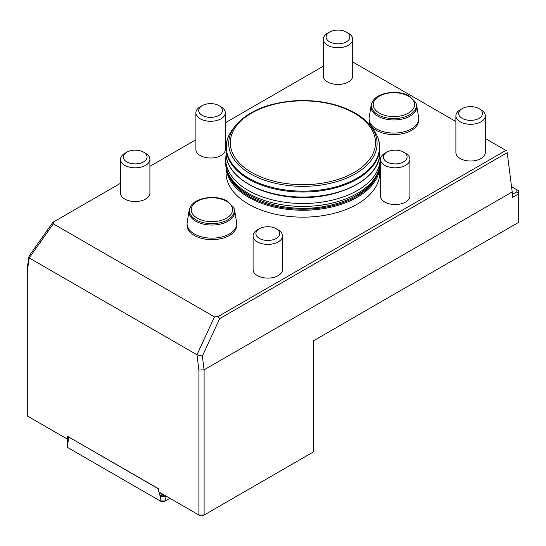 <?xml version="1.0" encoding="UTF-8"?>
<svg xmlns="http://www.w3.org/2000/svg" width="546" height="546" viewBox="0 0 546 546"><rect width="100%" height="100%" fill="white"/><g stroke="black" fill="none" stroke-linecap="round" stroke-linejoin="round"><path stroke-width="0.82" d="M53.317 223.84L29.238 257.937L27.3 270.98L27.3 267.745L29.04 256.074L52.846 222.352L53.917 221.731L53.317 223.84L214.482 316.885L218.134 316.537L219.663 318.659L202.361 356.135L196.99 354.784L214.482 316.885M512.203 194.56L516.864 191.864L518.7 193.81L518.7 222.324L313.302 340.916L313.302 451.999L202.58 515.922L200.423 515.922L198.901 515.042L198.901 370.052L204.102 369.819L204.102 515.042L198.901 515.042L158.64 491.796L158.244 488.568L67.677 436.411L67.561 439.216L68.25 439.612L67.342 440.137L67.342 447.345L160.162 500.935L165.363 500.935L169.908 498.307M507.207 152.648L512.203 191.939L507.207 152.648L219.663 318.659M516.864 191.864L516.864 189.742L511.718 186.773M202.361 356.135L204.102 369.819L512.203 191.939L512.203 197.556L518.7 193.81L518.7 190.807L516.864 189.742M29.238 257.937L29.04 256.074M29.238 257.971L196.99 354.784M198.901 370.052L196.963 354.804M27.3 270.98L27.3 415.97L67.561 439.216M323.293 66.209L225.307 122.782M195.891 139.762L149.911 166.312M120.495 183.299L53.917 221.731M507.084 151.071L485.305 138.5M455.89 121.519L352.709 61.944M505.903 150.396L218.134 316.537M352.709 39.244L352.709 75.969A14.708 8.49 180 0 1 338.001 84.459A14.708 8.49 180 0 1 323.293 75.969L323.293 39.244A14.708 8.49 0 0 0 338.001 47.734A14.708 8.49 0 0 0 352.709 39.244A14.708 8.49 0 0 0 348.403 33.238L346.403 32.084A11.889 6.866 0 0 0 329.593 32.091A11.889 6.866 0 0 0 329.593 41.796A11.889 6.866 0 0 0 346.403 41.796A11.889 6.866 0 0 0 346.403 32.091A11.889 6.866 0 0 0 346.403 32.084L348.403 33.238M485.305 115.8L485.305 152.525A14.708 8.49 180 0 1 470.597 161.015A14.708 8.49 180 0 1 455.89 152.525L455.89 115.8A14.708 8.49 0 0 0 470.597 124.29A14.708 8.49 0 0 0 485.305 115.8A14.708 8.49 0 0 0 480.999 109.794L479.006 108.64A11.889 6.866 0 0 0 462.196 108.64A11.889 6.866 0 0 0 462.196 118.352A11.889 6.866 0 0 0 479.006 118.352A11.889 6.866 0 0 0 479.006 108.64L480.999 109.794M225.307 112.797L225.307 149.522A14.708 8.49 180 0 1 210.599 158.012A14.708 8.49 180 0 1 195.891 149.522L195.891 112.797A14.708 8.49 0 0 0 210.599 121.287A14.708 8.49 0 0 0 225.307 112.797A14.708 8.49 0 0 0 221 106.791L219.007 105.644A11.889 6.866 0 0 0 202.197 105.644A11.889 6.866 0 0 0 202.197 115.349A11.889 6.866 0 0 0 219.007 115.349A11.889 6.866 0 0 0 219.007 105.644L221 106.791M409.91 159.33L409.91 196.055A14.708 8.49 180 0 1 395.202 204.552A14.708 8.49 180 0 1 380.494 196.055L380.494 159.33A14.708 8.49 0 0 0 395.202 167.82A14.708 8.49 0 0 0 409.91 159.33A14.708 8.49 0 0 0 405.603 153.324L403.603 152.177A11.889 6.866 0 0 0 386.793 152.177A11.889 6.866 0 0 0 386.793 161.882A11.889 6.866 0 0 0 403.603 161.882A11.889 6.866 0 0 0 403.603 152.177L405.603 153.324M233.552 207.378L234.029 208.415A22.905 13.22 180 0 1 234.705 210.599L236.616 222.488A24.823 14.332 180 0 1 236.718 223.812L236.718 225.327A24.823 14.332 180 0 1 211.903 239.66A24.823 14.332 180 0 1 187.08 225.327L187.08 223.812A24.823 14.332 180 0 1 187.189 222.488L189.093 210.599A22.905 13.22 180 0 1 189.769 208.415L190.247 207.378A22.406 12.933 180 0 0 211.903 223.642A22.406 12.933 180 0 0 233.552 207.378L227.443 201.187C216.196 194.226 194.212 197.488 190.247 207.378M415.547 102.3L416.032 103.337A22.905 13.22 180 0 1 416.7 105.521L418.611 117.41A24.823 14.332 180 0 1 418.721 118.735L418.721 120.25A24.823 14.332 180 0 1 393.898 134.582A24.823 14.332 180 0 1 369.082 120.25L369.082 118.735A24.823 14.332 180 0 1 369.185 117.41L371.096 105.521A22.905 13.22 180 0 1 371.771 103.337L372.249 102.3A22.406 12.933 180 0 0 393.898 118.564A22.406 12.933 180 0 0 415.547 102.3L409.439 96.11C398.198 89.155 376.214 92.41 372.249 102.3M149.911 159.33L149.911 193.052A14.708 8.49 180 0 1 140.827 200.901A14.708 8.49 180 0 1 124.802 199.058A14.708 8.49 180 0 1 120.495 193.052L120.495 159.33A14.708 8.49 0 0 0 124.802 165.336A14.708 8.49 0 0 0 140.827 167.178A14.708 8.49 0 0 0 149.911 159.33A14.708 8.49 0 0 0 145.598 153.324L143.605 152.177A11.889 6.866 0 0 0 126.795 152.177A11.889 6.866 0 0 0 126.795 161.882A11.889 6.866 0 0 0 143.605 161.882A11.889 6.866 0 0 0 143.605 152.177M282.507 235.886L282.507 269.608A14.708 8.49 180 0 1 267.799 278.105A14.708 8.49 180 0 1 253.091 269.608L253.091 235.886A14.708 8.49 0 0 0 267.799 244.376A14.708 8.49 0 0 0 282.507 235.886A14.708 8.49 0 0 0 278.201 229.88L276.208 228.733A11.889 6.866 0 0 0 259.391 228.733A11.889 6.866 0 0 0 259.391 238.438A11.889 6.866 0 0 0 276.208 238.438A11.889 6.866 0 0 0 276.208 228.733L278.201 229.88M379.75 166.407L379.75 172.789A76.849 44.369 180 0 1 302.9 217.158A76.849 44.369 180 0 1 226.051 172.789L226.051 166.407M163.022 494.328L161.52 495.195L164.517 495.195M166.271 496.205L165.363 496.73L160.422 496.73L161.52 495.195M164.981 495.461L165.363 500.935L164.599 501.371L160.92 501.371L160.162 500.935L160.422 496.73M68.25 441.264L67.342 441.932A1.467 0.846 60 0 0 67.943 441.939A1.467 0.846 60 0 0 68.25 441.264L68.25 437.059L68.639 436.834M162.763 494.178L160.422 495.529M160.162 495.522A1.467 0.846 60 0 1 159.248 493.802L159.248 492.151M158.538 488.888L68.509 436.909M259.391 228.733L257.398 229.88A14.708 8.49 0 0 0 253.091 235.886M126.795 152.177L124.802 153.324A14.708 8.49 0 0 0 120.495 159.33M416.7 105.521A22.905 13.22 180 0 1 393.898 119.963A22.905 13.22 180 0 1 371.096 105.521M418.721 118.735A24.823 14.332 180 0 1 393.898 133.067A24.823 14.332 180 0 1 369.082 118.735M234.705 210.599A22.905 13.22 180 0 1 211.903 225.041A22.905 13.22 180 0 1 189.093 210.599M236.718 223.812A24.823 14.332 180 0 1 211.903 238.138A24.823 14.332 180 0 1 187.08 223.812M386.793 152.177L384.8 153.324A14.708 8.49 0 0 0 380.494 159.33M202.197 105.644L200.198 106.791A14.708 8.49 0 0 0 195.891 112.797M462.196 108.64L460.203 109.794A14.708 8.49 0 0 0 455.89 115.8M329.593 32.091L327.6 33.238A14.708 8.49 0 0 0 323.293 39.244M67.561 436.663L67.95 436.438M160.681 492.977L159.248 493.802M354.238 113.131A72.604 41.919 180 0 1 321.69 183.258A72.604 41.919 180 0 1 232.773 131.92A72.604 41.919 180 0 1 354.238 113.131M235.169 126.03A74.195 42.834 0 0 0 250.437 173.805A74.195 42.834 0 0 0 344.976 178.801A74.195 42.834 0 0 0 370.632 126.03C366.803 121.116 361.643 116.789 355.159 113.036C338.213 103.665 318.134 99.577 294.908 100.764C267.472 102.962 247.556 111.384 235.169 126.03L232.971 128.87A76.604 44.226 0 0 0 248.737 178.194A76.604 44.226 0 0 0 346.341 183.347A76.604 44.226 0 0 0 372.829 128.87C377.395 134.787 379.702 141.059 379.75 147.673L379.75 152.675A76.849 44.369 180 0 1 302.9 197.045A76.849 44.369 180 0 1 226.051 152.675L226.051 147.673A76.849 44.369 0 0 0 248.56 179.047A76.849 44.369 0 0 0 332.309 188.663A76.849 44.369 0 0 0 379.75 147.673M336.855 192.772A72.987 42.138 180 0 1 268.946 192.772M379.709 154.109L380.118 158.92A77.218 44.581 180 0 1 302.9 203.501A77.218 44.581 180 0 1 225.682 158.92L225.682 161.834A77.218 44.581 180 0 0 302.9 206.415A77.218 44.581 180 0 0 380.118 161.834C379.647 174.693 372.44 185.476 358.483 194.178C349.488 199.693 338.875 203.624 326.651 205.985C279.948 215.834 224.522 193.762 225.682 161.834M377.607 173.683A76.112 43.946 180 0 1 302.9 209.227A76.112 43.946 180 0 1 228.187 173.683M379.743 166.448A76.849 44.369 180 0 1 302.9 210.251A76.849 44.369 180 0 1 226.058 166.448M408.524 96.198A20.68 11.937 180 0 1 399.249 116.168A20.68 11.937 180 0 1 373.928 101.549A20.68 11.937 180 0 1 408.524 96.198M226.522 201.276A20.68 11.937 180 0 1 217.253 221.246A20.68 11.937 180 0 1 191.926 206.627A20.68 11.937 180 0 1 226.522 201.276M370.632 126.03L372.829 128.87M232.971 128.87C228.399 134.787 226.092 141.059 226.051 147.673M379.75 152.675C380.944 178.324 339.052 200.225 295.748 197.161C257.466 195.564 225.259 175.252 226.051 152.675M226.092 154.109L225.682 158.92M380.118 158.92L380.118 161.834"/></g></svg>
